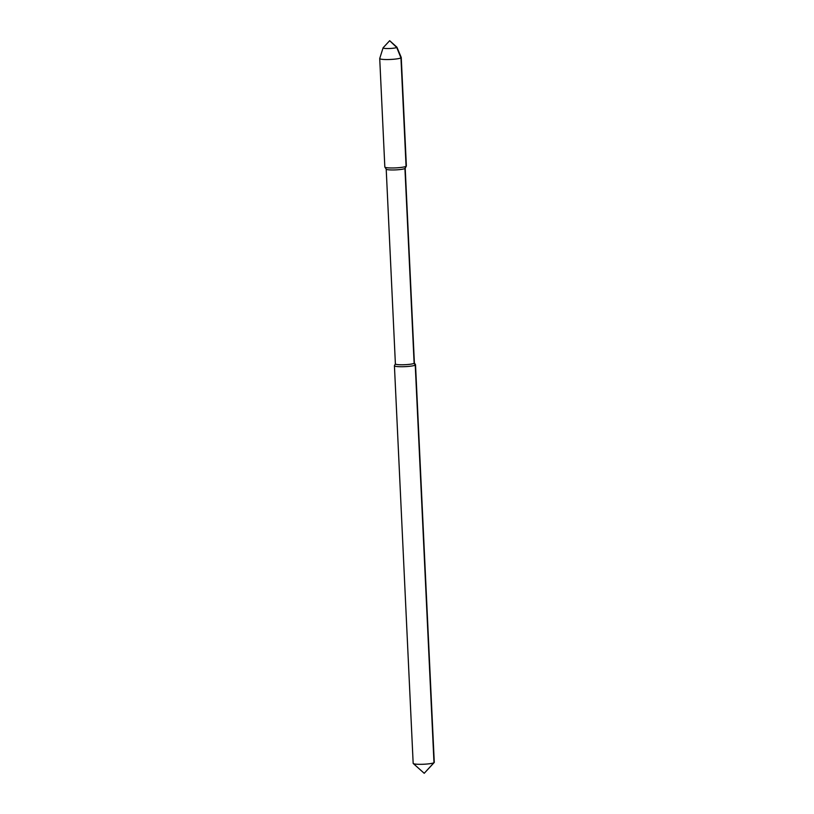 <?xml version="1.0" encoding="UTF-8"?>
<svg xmlns="http://www.w3.org/2000/svg" width="814" height="814" viewBox="0 0 814 814"><rect width="100%" height="100%" fill="white"/><g stroke="black" fill="none" stroke-linecap="round" stroke-linejoin="round"><path stroke-width="1.22" d="M395.39 363.838L394.444 365.639A10.572 1.394 -2.7 0 0 394.424 365.751L413.166 763.339A10.572 1.394 -2.7 0 0 413.268 763.522A10.572 1.394 -2.7 0 0 421.255 764.315A10.572 1.394 177.3 0 0 434.198 762.535A10.572 1.394 177.3 0 0 434.279 762.342L415.527 364.753A10.572 1.394 -2.7 0 0 415.496 364.652L414.387 362.942M394.424 365.751A10.572 1.394 -2.7 0 0 402.503 366.727A10.572 1.394 -2.7 0 0 415.527 364.753M395.411 363.787A9.514 1.262 -2.7 0 0 395.39 363.889A9.514 1.262 -2.7 0 0 402.665 364.774A9.514 1.262 177.3 0 0 414.387 362.993L405.209 168.233M405.199 168.193A9.514 1.262 177.3 0 1 405.179 168.284A9.514 1.262 177.3 0 1 393.477 169.963A9.514 1.262 -2.7 0 1 386.233 169.18L384.869 167.073A10.775 1.425 177.3 0 1 384.829 166.972L379.721 58.537A10.775 1.425 -2.7 0 0 387.963 59.534A10.775 1.425 177.3 0 0 401.251 57.519L406.369 165.954A10.775 1.425 177.3 0 1 406.339 166.066A10.775 1.425 177.3 0 1 393.081 167.969A10.775 1.425 177.3 0 1 384.869 167.073M395.39 363.889L386.202 169.129A9.514 1.262 -2.7 0 0 386.233 169.18M434.198 762.535L424.216 773.3L433.984 762.687L415.242 365.11L414.123 363.309L404.934 168.508L406.064 166.31L400.956 57.875L396.723 47.466L389.672 40.7L396.845 47.12A6.929 0.916 177.3 0 1 396.906 47.192L401.241 57.448A10.775 1.425 177.3 0 1 401.251 57.519M389.672 40.7L383.129 47.761A6.929 0.916 -2.7 0 0 383.079 47.843L379.731 58.466A10.775 1.425 -2.7 0 0 379.721 58.537M383.079 47.843A6.929 0.916 -2.7 0 0 388.37 48.535A6.929 0.916 177.3 0 0 396.906 47.192M424.216 773.3L413.268 763.522M405.179 168.284L406.339 166.066"/></g></svg>
